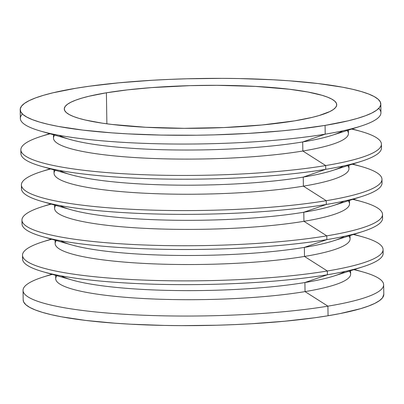 <?xml version="1.0" encoding="UTF-8"?>
<svg xmlns="http://www.w3.org/2000/svg" width="404" height="404" viewBox="0 0 404 404"><rect width="100%" height="100%" fill="white"/><g stroke="black" fill="none" stroke-linecap="round" stroke-linejoin="round"><path stroke-width="0.61" d="M106.398 92.794A136.234 21.402 179.1 0 1 253.904 86.315A136.234 21.402 179.1 0 1 336.724 104.687A136.234 21.402 179.1 0 1 294.612 120.862L312.019 117.412L319.15 115.529L329.927 111.524L333.467 109.444L335.729 107.338L336.689 105.227L336.335 103.131L334.679 101.076L331.724 99.071L327.508 97.142L322.069 95.304L307.742 91.986L289.294 89.233L255.48 86.4L216.933 85.325L190.239 85.638L151.248 87.623L127.417 89.885L106.398 92.794L88.991 96.243L81.861 98.127L75.871 100.096L71.084 102.131L67.539 104.212L65.281 106.318L64.322 108.429L64.67 110.524L66.332 112.58L69.286 114.585L73.503 116.514L78.942 118.352L85.552 120.074L102.02 123.124L111.716 124.422L145.531 127.255L184.078 128.331L224.038 127.553L261.974 124.987L294.612 120.862A136.234 21.402 179.1 0 1 147.107 127.341A136.234 21.402 179.1 0 1 64.287 108.969A136.234 21.402 179.1 0 1 106.398 92.794L106.883 123.811L106.398 92.794M325.069 125.407A180.325 28.331 179.1 0 1 129.82 133.977A180.325 28.331 179.1 0 1 20.2 109.661A180.325 28.331 179.1 0 1 75.937 88.249L89.314 86.224L119.145 82.79L152.101 80.275L169.357 79.396L186.916 78.78L222.251 78.366L239.688 78.568L273.271 79.79L289.092 80.79L318.029 83.537L342.446 87.178L352.662 89.294L361.408 91.577L368.61 94.006L374.19 96.561L378.099 99.212L380.295 101.939L380.765 104.712L379.492 107.504L376.503 110.287L371.811 113.044L365.474 115.736L357.55 118.342L348.107 120.841L325.069 125.407L297.243 129.255L281.866 130.866L248.909 133.381L214.095 134.875L196.41 135.219L161.322 135.088L127.74 133.865L111.918 132.866L82.982 130.118L58.565 126.477L48.349 124.361L39.602 122.079L32.401 119.65L26.821 117.094L22.912 114.443L20.71 111.716L20.245 108.944L21.513 106.151L24.508 103.368L29.199 100.611L35.537 97.919L43.46 95.314L52.899 92.814L75.937 88.249A180.325 28.331 179.1 0 1 271.19 79.679A180.325 28.331 179.1 0 1 380.81 103.995A180.325 28.331 179.1 0 1 325.069 125.407L325.21 134.163L325.069 125.407M20.2 109.661L20.336 118.417A180.325 28.331 -0.9 0 0 129.957 142.733A180.325 28.331 -0.9 0 0 325.21 134.163A180.325 28.331 179.1 0 1 40.94 131.184A180.325 28.331 179.1 0 1 22.437 114.004M40.94 131.184L70.205 139.511A147.48 23.169 -0.9 0 0 302.697 141.945L325.21 134.163L302.697 141.945A147.48 23.169 179.1 0 1 59.029 135.295M53.444 134.739L53.495 138.138A147.48 23.169 -0.9 0 0 143.152 158.025A147.48 23.169 -0.9 0 0 302.838 151.015L302.697 141.945L302.838 151.015A147.48 23.169 179.1 0 1 134.416 157.525A147.48 23.169 179.1 0 1 54.707 135.103M49.652 133.663L41.041 136.411A180.305 28.325 -0.9 0 0 93.041 171.311A180.305 28.325 -0.9 0 0 325.685 165.559L302.838 151.015L325.685 165.559A180.305 28.325 179.1 0 1 130.462 174.129A180.305 28.325 179.1 0 1 20.851 149.813A180.305 28.325 179.1 0 1 50.172 133.81M20.851 149.813L20.912 153.581A180.305 28.325 -0.9 0 0 130.517 177.896A180.305 28.325 -0.9 0 0 325.745 169.327L325.685 165.559L325.745 169.327A180.305 28.325 179.1 0 1 41.511 166.347A180.305 28.325 179.1 0 1 21.281 151.692M41.511 166.347L70.756 174.669A147.48 23.169 -0.9 0 0 303.247 177.103L325.745 169.327L303.247 177.103A147.48 23.169 179.1 0 1 59.59 170.453M53.995 169.902L54.05 173.276A147.48 23.169 -0.9 0 0 143.703 193.168A147.48 23.169 -0.9 0 0 303.389 186.153L303.247 177.103L303.389 186.153A147.48 23.169 179.1 0 1 135.017 192.663A147.48 23.169 179.1 0 1 55.247 170.256M50.172 168.811L41.592 171.548A180.305 28.325 -0.9 0 0 93.597 206.454A180.305 28.325 -0.9 0 0 326.24 200.697L303.389 186.153L326.24 200.697A180.305 28.325 179.1 0 1 131.012 209.267A180.305 28.325 179.1 0 1 21.402 184.951A180.305 28.325 179.1 0 1 50.682 168.958M21.402 184.951L21.462 188.719A180.305 28.325 -0.9 0 0 131.073 213.034A180.305 28.325 -0.9 0 0 326.296 204.464L326.24 200.697L326.296 204.464A180.305 28.325 179.1 0 1 42.061 201.485A180.305 28.325 179.1 0 1 21.831 186.83M42.061 201.485L71.311 209.807A147.48 23.169 -0.9 0 0 303.798 212.241L326.296 204.464L303.798 212.241A147.48 23.169 179.1 0 1 60.14 205.591M54.55 205.04L54.601 208.434A147.48 23.169 -0.9 0 0 144.258 228.326A147.48 23.169 -0.9 0 0 303.939 221.311L303.798 212.241L303.939 221.311A147.48 23.169 179.1 0 1 135.522 227.821A147.48 23.169 179.1 0 1 55.813 205.399M50.758 203.959L42.147 206.707A180.305 28.325 -0.9 0 0 94.147 241.612A180.305 28.325 -0.9 0 0 326.791 235.855L303.939 221.311L326.791 235.855A180.305 28.325 179.1 0 1 131.563 244.425A180.305 28.325 179.1 0 1 21.957 220.114A180.305 28.325 179.1 0 1 51.273 204.106M21.957 220.114L22.013 223.877A180.305 28.325 -0.9 0 0 131.623 248.192A180.305 28.325 -0.9 0 0 326.851 239.623L326.791 235.855L326.851 239.623A180.305 28.325 179.1 0 1 42.617 236.643A180.305 28.325 179.1 0 1 22.387 221.988M42.617 236.643L71.862 244.965A147.48 23.169 -0.9 0 0 304.353 247.399L326.851 239.623L304.353 247.399A147.48 23.169 179.1 0 1 60.696 240.754M55.101 240.198L55.151 243.577A147.48 23.169 -0.9 0 0 144.809 263.464A147.48 23.169 -0.9 0 0 304.495 256.449L304.353 247.399L304.495 256.449A147.48 23.169 179.1 0 1 136.123 262.959A147.48 23.169 179.1 0 1 56.348 240.552M51.278 239.107L42.698 241.844A180.305 28.325 -0.9 0 0 94.698 276.75A180.305 28.325 -0.9 0 0 327.341 270.993L304.495 256.449L327.341 270.993A180.305 28.325 179.1 0 1 132.118 279.563A180.305 28.325 179.1 0 1 22.508 255.252A180.305 28.325 179.1 0 1 51.788 239.254M22.508 255.252L22.568 259.02A180.305 28.325 -0.9 0 0 132.174 283.33A180.305 28.325 -0.9 0 0 327.402 274.76L327.341 270.993L327.402 274.76A180.305 28.325 179.1 0 1 43.167 271.781A180.305 28.325 179.1 0 1 22.937 257.126M43.167 271.781L72.412 280.103A147.48 23.169 -0.9 0 0 304.904 282.537L327.402 274.76L304.904 282.537A147.48 23.169 179.1 0 1 61.246 275.892M55.651 275.336L55.707 278.735A147.48 23.169 -0.9 0 0 145.359 298.622A147.48 23.169 -0.9 0 0 305.045 291.607L304.904 282.537L305.045 291.607A147.48 23.169 179.1 0 1 136.628 298.117A147.48 23.169 179.1 0 1 56.913 275.695M51.864 274.255L43.233 277.008A180.325 28.331 -0.9 0 0 95.238 311.918A180.325 28.331 -0.9 0 0 327.912 306.161L305.045 291.607L327.912 306.161A180.325 28.331 179.1 0 1 132.663 314.731A180.325 28.331 179.1 0 1 23.038 290.415A180.325 28.331 179.1 0 1 52.379 274.402M23.038 290.415L23.19 300.005A180.325 28.331 -0.9 0 0 132.81 324.321A180.325 28.331 -0.9 0 0 328.063 315.751L327.912 306.161L328.063 315.751L340.239 313.544L360.54 308.686L368.463 306.081L374.801 303.389L379.492 300.632L382.487 297.849L383.8 294.314M23.19 299.98L23.705 302.061L25.901 304.788L29.81 307.439L35.39 309.994L42.592 312.423L51.338 314.706L61.554 316.822L85.971 320.463L114.908 323.21L130.729 324.21L164.312 325.432L181.749 325.634L217.084 325.22L234.643 324.604L251.899 323.725L284.855 321.21L314.686 317.776L328.063 315.751A180.325 28.331 -0.9 0 0 383.8 294.339L383.649 284.749A180.325 28.331 179.1 0 1 327.912 306.161A180.325 28.331 -0.9 0 0 363.044 271.983L354.333 269.503M353.818 269.67A180.325 28.331 179.1 0 1 383.649 284.749M349.329 271.099A147.48 23.169 179.1 0 1 305.045 291.607A147.48 23.169 -0.9 0 0 350.632 274.099L350.581 270.7M345.006 271.432A147.48 23.169 179.1 0 1 304.904 282.537A147.48 23.169 -0.9 0 0 333.977 275.998L362.944 266.761A180.305 28.325 179.1 0 1 327.402 274.76A180.305 28.325 -0.9 0 0 383.133 253.353L383.078 249.586A180.305 28.325 179.1 0 1 327.341 270.993A180.305 28.325 -0.9 0 0 362.474 236.82L353.813 234.355M382.709 251.475A180.305 28.325 179.1 0 1 362.944 266.761M353.308 234.517A180.305 28.325 179.1 0 1 383.078 249.586M348.788 235.956A147.48 23.169 179.1 0 1 304.495 256.449A147.48 23.169 -0.9 0 0 350.081 238.941L350.026 235.562M344.455 236.295A147.48 23.169 179.1 0 1 304.353 247.399A147.48 23.169 -0.9 0 0 333.426 240.855L362.393 231.623A180.305 28.325 179.1 0 1 326.851 239.623A180.305 28.325 -0.9 0 0 382.583 218.216L382.522 214.448A180.305 28.325 179.1 0 1 326.791 235.855A180.305 28.325 -0.9 0 0 361.923 201.682L353.227 199.207M382.154 216.337A180.305 28.325 179.1 0 1 362.393 231.623M352.717 199.369A180.305 28.325 179.1 0 1 382.522 214.448M348.223 200.803A147.48 23.169 179.1 0 1 303.939 221.311A147.48 23.169 -0.9 0 0 349.531 203.803L349.475 200.404M343.9 201.136A147.48 23.169 179.1 0 1 303.798 212.241A147.48 23.169 -0.9 0 0 332.871 205.697L361.843 196.465A180.305 28.325 179.1 0 1 326.296 204.464A180.305 28.325 -0.9 0 0 382.033 183.057L381.972 179.29A180.305 28.325 179.1 0 1 326.24 200.697A180.305 28.325 -0.9 0 0 361.373 166.524L352.712 164.059M381.603 181.179A180.305 28.325 179.1 0 1 361.843 196.465M352.202 164.221A180.305 28.325 179.1 0 1 381.972 179.29M347.687 165.66A147.48 23.169 179.1 0 1 303.389 186.153A147.48 23.169 -0.9 0 0 348.975 168.645L348.925 165.266M343.349 165.999A147.48 23.169 179.1 0 1 303.247 177.103A147.48 23.169 -0.9 0 0 332.32 170.559L361.287 161.322A180.305 28.325 179.1 0 1 325.745 169.327A180.305 28.325 -0.9 0 0 381.477 147.92L381.421 144.152A180.305 28.325 179.1 0 1 325.685 165.559A180.305 28.325 -0.9 0 0 360.817 131.386L352.126 128.911M381.053 146.041A180.305 28.325 179.1 0 1 361.287 161.322M351.616 129.073A180.305 28.325 179.1 0 1 381.421 144.152M347.122 130.507A147.48 23.169 179.1 0 1 302.838 151.015A147.48 23.169 -0.9 0 0 348.425 133.507L348.369 130.108M342.804 130.835A147.48 23.169 179.1 0 1 302.697 141.945A147.48 23.169 -0.9 0 0 331.77 135.401L360.757 126.159A180.325 28.331 179.1 0 1 325.21 134.163A180.325 28.331 -0.9 0 0 380.947 112.751L380.81 103.995M378.71 108.408A180.325 28.331 179.1 0 1 360.757 126.159"/></g></svg>
